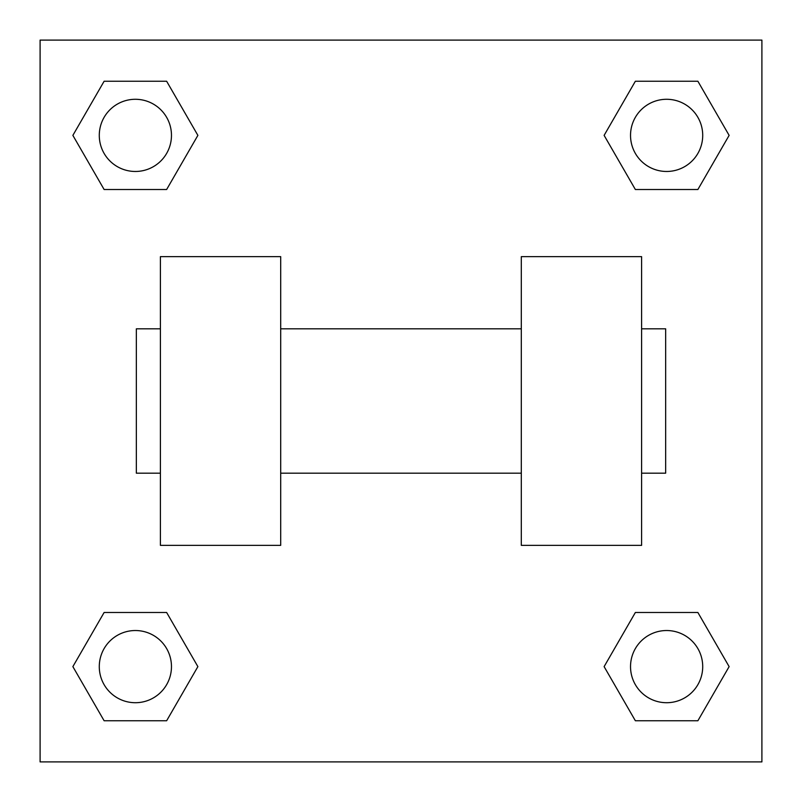 <?xml version="1.0" encoding="UTF-8"?>
<svg xmlns="http://www.w3.org/2000/svg" width="802" height="802" viewBox="0 0 802 802"><rect width="100%" height="100%" fill="white"/><g stroke="black" fill="none" stroke-linecap="round" stroke-linejoin="round"><path stroke-width="1.2" d="M197.883 135.378L166.636 189.513L104.12 189.513L72.872 135.378L104.12 81.243L166.636 81.243L197.883 135.378L166.636 189.513L138.826 189.513M138.826 612.487L166.636 612.487L197.883 666.622L166.636 720.757L104.12 720.757L72.872 666.622L104.12 612.487L166.636 612.487M663.174 189.513L635.364 189.513L604.117 135.378L635.364 81.243L697.88 81.243L729.128 135.378L697.88 189.513L635.364 189.513M604.117 666.622L635.364 612.487L697.88 612.487L729.128 666.622L697.88 720.757L635.364 720.757L604.117 666.622L635.364 612.487L663.174 612.487M635.364 612.487L697.88 612.487L635.364 612.487M697.88 720.757L635.364 720.757L697.88 720.757L729.128 666.622M702.712 666.622A36.09 36.09 0 0 0 648.577 635.364A36.09 36.09 0 0 0 648.577 697.88A36.09 36.09 0 0 0 702.712 666.622M166.636 720.757L104.12 720.757L166.636 720.757L197.883 666.622M171.468 666.622A36.09 36.09 0 0 0 117.333 635.364A36.09 36.09 0 0 0 117.333 697.88A36.09 36.09 0 0 0 171.468 666.622M635.364 81.243L697.88 81.243L635.364 81.243L604.117 135.378M702.712 135.378A36.09 36.09 0 0 0 648.577 104.12A36.09 36.09 0 0 0 648.577 166.636A36.09 36.09 0 0 0 702.712 135.378M104.12 81.243L166.636 81.243L104.12 81.243L72.872 135.378M166.636 189.513L104.12 189.513L166.636 189.513M171.468 135.378A36.09 36.09 0 0 0 117.333 104.12A36.09 36.09 0 0 0 117.333 166.636A36.09 36.09 0 0 0 171.468 135.378M761.9 40.1L761.9 761.9L40.1 761.9L40.1 40.1L761.9 40.1M72.872 666.622L104.12 612.487M729.128 135.378L697.88 189.513M521.3 256.64L521.3 545.36L641.6 545.36L641.6 256.64L521.3 256.64M280.7 545.36L280.7 256.64L160.4 256.64L160.4 545.36L280.7 545.36M641.6 473.18L665.66 473.18L665.66 328.82L641.6 328.82M160.4 328.82L136.34 328.82L136.34 473.18L160.4 473.18M521.3 328.82L280.7 328.82M521.3 473.18L280.7 473.18"/></g></svg>
